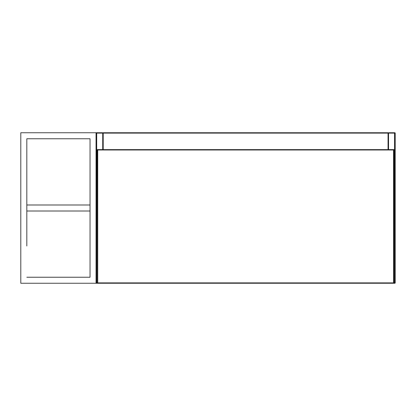 <?xml version="1.0" encoding="UTF-8"?>
<svg xmlns="http://www.w3.org/2000/svg" width="416" height="416" viewBox="0 0 416 416"><rect width="100%" height="100%" fill="white"/><g stroke="black" fill="none" stroke-linecap="round" stroke-linejoin="round"><path stroke-width="0.62" d="M96.054 283.254L96.054 132.746L20.8 132.746L20.8 283.254L96.054 283.254M90.038 246.007L90.038 277.238L26.822 277.238L90.038 277.238L90.038 138.762L26.822 138.762L26.822 246.007M90.038 245.253L90.038 204.989L26.822 204.989L26.822 245.253M90.038 211.011L26.822 211.011M90.038 169.993L90.038 138.762L26.822 138.762L26.822 169.993M26.822 170.747L26.822 204.989M90.038 204.989L90.038 170.747M102.721 149.614L102.721 133.12L96.054 133.12A0.374 0.374 0 0 1 96.434 132.746L102.456 132.746A0.374 0.374 0 0 1 102.83 133.12L102.83 149.614M393.541 283.145L394.555 282.88A0.374 0.265 -90 0 0 394.826 283.254A0.374 0.374 0 0 0 395.2 282.88L394.555 282.88L394.555 133.12A0.374 0.265 90 0 1 394.826 132.746A0.374 0.374 0 0 1 395.2 133.12L388.539 133.12A0.374 0.265 -90 0 1 388.804 132.746L394.826 132.746A0.374 0.374 0 0 1 395.2 133.12L395.2 282.88A0.374 0.374 0 0 1 394.826 283.254L96.434 283.254A0.374 0.374 0 0 1 96.054 282.88L393.541 282.88L393.541 149.989L393.806 149.724L393.541 149.989L97.718 149.989L97.453 149.724L97.718 149.989L97.718 283.145M96.434 132.746A0.374 0.374 0 0 0 96.054 133.12A0.374 0.374 0 0 1 96.434 132.746A0.374 0.265 -90 0 1 96.699 133.12L96.699 282.88A0.374 0.265 -90 0 1 96.434 283.254M388.424 149.614L388.424 133.12A0.374 0.374 0 0 1 388.804 132.746A0.374 0.374 0 0 0 388.424 133.12A0.374 0.374 0 0 0 388.05 132.746L388.05 133.12L103.204 133.12L103.204 149.614M102.456 132.746A0.374 0.265 90 0 1 102.721 133.12L103.204 133.12L103.204 132.746A0.374 0.374 0 0 0 102.83 133.12A0.374 0.374 0 0 1 103.204 132.746L388.05 132.746M388.05 149.614L388.05 133.12L388.539 133.12L388.539 149.614M97.453 282.88L97.339 149.614L393.916 149.614L393.806 282.88M393.541 283.254A0.374 0.374 0 0 0 393.916 282.88M97.339 282.88A0.374 0.374 0 0 0 97.718 283.254"/></g></svg>
